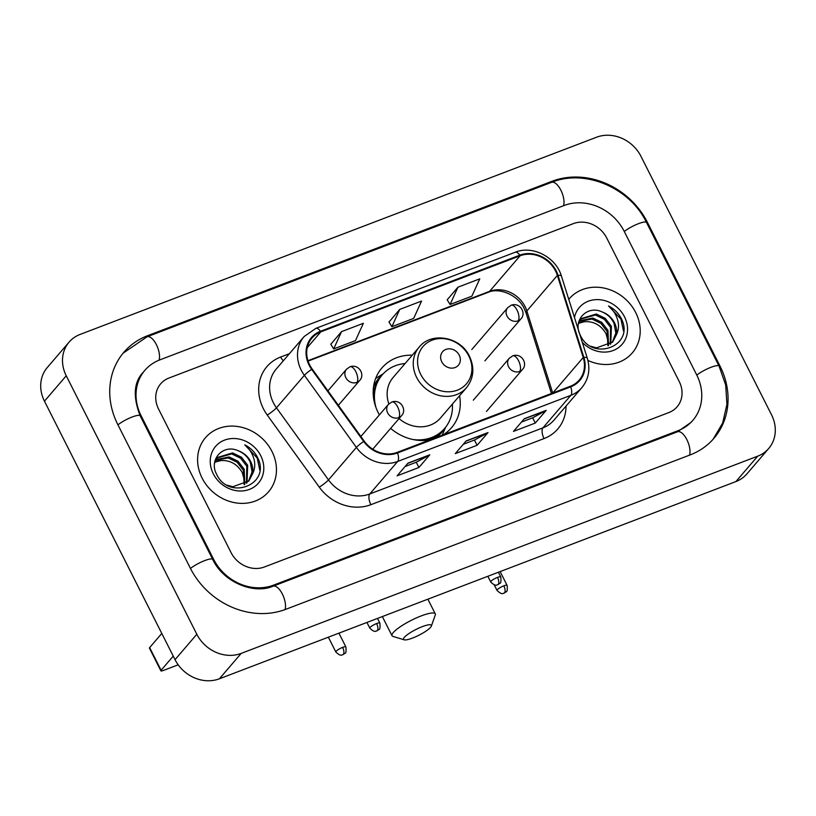 <?xml version="1.0" encoding="UTF-8"?>
<svg xmlns="http://www.w3.org/2000/svg" width="816" height="816" viewBox="0 0 816 816"><rect width="100%" height="100%" fill="white"/><g stroke="black" fill="none" stroke-linecap="round" stroke-linejoin="round"><path stroke-width="1.22" d="M412.264 355.184A45.88 40.157 40.6 0 0 381.898 367.965A45.88 40.157 40.6 0 0 378.155 412.559A45.88 40.157 40.6 0 0 379.409 414.875M390.629 428.38A45.88 40.157 40.6 0 0 430.052 439.824M443.251 434.785A45.88 40.157 40.6 0 0 451.534 427.706A45.88 40.157 40.6 0 0 459.561 395.76M202.103 478.074A41.545 36.373 40.6 0 0 268.556 491.793A41.545 36.373 40.6 0 0 271.942 451.411A41.545 36.373 40.6 0 0 205.489 437.692A41.545 36.373 40.6 0 0 202.103 478.074A41.545 36.373 40.6 0 0 268.556 491.793A41.545 36.373 40.6 0 0 271.942 451.411A41.545 36.373 40.6 0 0 205.489 437.692A41.545 36.373 40.6 0 0 202.103 478.074M587.918 360.437A41.545 36.373 40.6 0 0 632.298 352.91A41.545 36.373 40.6 0 0 635.695 312.518A41.545 36.373 40.6 0 0 569.242 298.799A41.545 36.373 40.6 0 0 568.762 299.37A41.545 36.373 40.6 0 1 569.242 298.799L569.242 298.799A41.545 36.373 40.6 0 1 635.695 312.518A41.545 36.373 40.6 0 1 632.298 352.91A41.545 36.373 40.6 0 1 587.918 360.437M309.703 364.966A27.703 24.245 -139.4 0 1 311.967 338.038A27.703 24.245 -139.4 0 1 320.77 331.888L520.108 255.775A27.703 24.245 -139.4 0 1 557.369 275.41L583.226 357.5A27.703 24.245 -139.4 0 1 579.197 380.093A27.703 24.245 -139.4 0 1 570.394 386.243L397.229 452.36A27.703 24.245 -139.4 0 1 364.211 441.13L312.181 369.026A27.703 24.245 -139.4 0 1 309.703 364.966M309.121 365.191A28.387 24.857 40.6 0 0 311.661 369.352L363.691 441.456A28.387 24.857 40.6 0 0 397.535 452.962L570.7 386.845A28.387 24.857 40.6 0 0 583.858 357.388L557.991 275.298A28.387 24.857 40.6 0 0 519.802 255.173L320.464 331.286A28.387 24.857 40.6 0 0 309.121 365.191M457.949 287.181L450.065 304.49L471.893 296.157L479.767 278.848L457.949 287.181L447.199 299.819M341.547 331.622L333.673 348.932L355.49 340.598L363.375 323.289L341.547 331.622L330.806 344.26M399.748 309.397L391.874 326.716L413.692 318.383L421.566 301.063L399.748 309.397L388.997 322.045M606.696 237.946A25.969 22.736 40.6 0 0 573.413 223.604L168.922 378.043A25.969 22.736 40.6 0 0 160.67 383.816A25.969 22.736 40.6 0 0 158.559 409.051L231.091 552.656A25.969 22.736 40.6 0 0 264.374 566.998L668.865 412.559A25.969 22.736 40.6 0 0 677.117 406.786A25.969 22.736 40.6 0 0 679.238 381.551L606.696 237.946A25.969 22.736 40.6 0 0 573.413 223.604L168.922 378.043A25.969 22.736 40.6 0 0 160.67 383.816A25.969 22.736 40.6 0 0 158.559 409.051L231.091 552.656A25.969 22.736 40.6 0 0 264.374 566.998L668.865 412.559A25.969 22.736 40.6 0 0 677.117 406.786A25.969 22.736 40.6 0 0 679.238 381.551L606.696 237.946M429.797 454.798L418.904 467.497L397.086 475.83L407.98 463.131L429.797 454.798A6.926 3.019 -110.9 0 1 429.379 455.144L407.735 463.406M546.2 410.356L535.306 423.055L513.478 431.389L524.372 418.69L546.2 410.356A6.926 3.019 -110.9 0 1 545.782 410.703L524.137 418.965M487.999 432.582L477.105 445.281L455.277 453.614L466.181 440.915L487.999 432.582A6.926 3.019 -110.9 0 1 487.58 432.929L465.936 441.191M477.105 445.281L474.453 440.028M463.264 444.302L474.535 439.997L487.58 432.929M535.306 423.055L532.654 417.812M521.465 422.076L532.726 417.782L545.782 410.703M418.904 467.497L416.252 462.254M405.062 466.528L416.333 462.223L429.379 455.144M391.874 326.716L388.957 321.973M333.673 348.932L330.755 344.199M450.065 304.49L447.158 299.747M696.691 374.881L624.158 231.275A46.736 40.922 40.6 0 0 564.254 205.459L159.763 359.907A46.736 40.922 40.6 0 0 144.911 370.291A46.736 40.922 40.6 0 0 141.097 415.721L213.639 559.327A46.736 40.922 40.6 0 0 273.533 585.143L678.025 430.695A46.736 40.922 40.6 0 0 692.886 420.311A46.736 40.922 40.6 0 0 696.691 374.881M640.968 156.335A34.619 30.314 40.6 0 0 596.598 137.21L80.08 334.438A34.619 30.314 40.6 0 0 69.074 342.128A34.619 30.314 40.6 0 0 66.249 375.778L196.819 634.267A34.619 30.314 40.6 0 0 241.189 653.392L757.717 456.164A34.619 30.314 40.6 0 0 768.723 448.474A34.619 30.314 40.6 0 0 771.538 414.824L640.968 156.335M69.074 342.128L47.277 367.526A34.619 30.314 40.6 0 0 44.462 401.176L175.032 659.665A34.619 30.314 40.6 0 0 219.402 678.79L735.92 481.562A34.619 30.314 40.6 0 0 746.926 473.872L768.723 448.474M647.435 222.391A74.44 65.168 40.6 0 0 552.034 181.274L147.543 335.723A74.44 65.168 40.6 0 0 123.889 352.247A74.44 65.168 40.6 0 0 117.82 424.606L190.352 568.211A74.44 65.168 40.6 0 0 285.753 609.328L690.244 454.879A74.44 65.168 40.6 0 0 713.908 438.345A74.44 65.168 40.6 0 0 719.977 365.996L647.435 222.391L646.823 223.094M214.843 462.203L220.534 460.632C229.775 459.898 237.007 463.855 242.25 472.505L244.882 482.174M215.954 459.653L229.092 456.929L237.976 461.213L244.208 469.251L244.79 484.388M215.638 460.255L228.225 457.939L237.119 462.223L243.341 470.261L244.178 484.745M214.588 463.07L217.495 457.47L232.55 452.9L241.434 457.184L247.666 465.222L247.024 482.807M217.066 457.98L231.683 453.9L240.577 458.194L246.799 466.232L246.493 483.225M238.547 450.901C223.186 443.445 208.6 459.602 216.526 474.086C228.388 500.708 270.239 485.275 258.223 458.847L257.611 457.552C254.725 451.972 250.441 447.739 244.769 444.842C249.451 448.769 252.562 453.696 254.113 459.632C255.337 464.722 254.786 469.537 252.44 474.086A19.564 17.126 40.6 0 0 250.736 461.642A19.564 17.126 40.6 0 0 238.547 450.901C243.892 453.227 247.799 456.991 250.257 462.203L252.083 471.913L248.472 481.42M252.44 474.086L248.911 480.92L232.784 486.744L227.215 485.234M213.302 473.8A28.213 24.704 40.6 0 0 249.472 489.386A28.213 24.704 40.6 0 0 260.732 455.685A28.213 24.704 40.6 0 0 224.573 440.11A28.213 24.704 40.6 0 0 213.302 473.8M220.534 460.632A19.564 17.126 40.6 0 0 214.792 462.356M244.769 444.842L257.203 458.021L259.712 469.863M173.237 656.125L161.109 670.262A4.325 0.898 153.2 0 0 160.885 670.823A4.325 0.898 153.2 0 0 163.384 670.456L178.174 664.816M160.885 670.823L149.43 648.149A4.325 0.898 -26.8 0 1 149.654 647.588L161.782 633.451M412.559 638.051A15.575 3.233 153.2 0 0 431.358 626.076A15.575 3.233 153.2 0 0 422.362 626.617A15.575 3.233 153.2 0 0 407.776 634.369A15.575 3.233 153.2 0 0 404.175 639.815A15.575 3.233 153.2 0 0 412.559 638.051M404.175 639.815L392.975 636.409A24.235 5.029 -26.8 0 1 392.006 635.705A24.235 5.029 -26.8 0 1 421.27 615.886A24.235 5.029 -26.8 0 1 435.275 613.846A24.235 5.029 -26.8 0 1 435.265 615.05L431.358 626.076M459.224 355.144A10.384 9.088 40.6 0 0 445.913 349.401A10.384 9.088 40.6 0 0 441.762 361.804A10.384 9.088 40.6 0 0 455.073 367.547A10.384 9.088 40.6 0 0 459.224 355.144M399.024 418.598A31.161 27.275 40.6 0 0 440.365 418.129L466.477 387.702A31.161 27.275 40.6 0 1 416.639 377.41A31.161 27.275 40.6 0 1 419.179 347.116L393.067 377.553A31.161 27.275 40.6 0 0 388.855 403.91M405.083 363.538A41.116 35.996 40.6 0 0 382.245 374.881A41.116 35.996 40.6 0 0 376.135 407.99M382.245 374.881L381.154 376.145A41.116 35.996 40.6 0 0 373.371 396.301M424.83 440.446A41.116 35.996 40.6 0 0 443.557 429.695L444.649 428.42A41.116 35.996 40.6 0 0 452.39 404.114M412.855 439.487A41.116 35.996 40.6 0 0 444.649 428.42M445.648 427.196L442.537 434.428A45.013 39.403 -139.4 0 1 442.201 435.193M375.646 378.522A45.013 39.403 -139.4 0 1 376.635 377.879L383.306 373.708M578.585 323.309L584.287 321.749C593.518 321.014 600.76 324.972 606.002 333.611L608.624 343.281M579.707 320.77L592.844 318.036L601.729 322.33L607.961 330.368L608.532 345.505M579.391 321.371L591.977 319.046L600.862 323.34L607.094 331.378L607.92 345.851M578.34 324.187L581.237 318.577L596.302 314.007L605.186 318.301L611.419 326.329L610.766 343.913M580.819 319.097L595.435 315.017L604.319 319.301L610.552 327.338L610.246 344.342M602.3 312.008C586.928 304.562 572.353 320.708 580.278 335.192C592.13 361.814 633.991 346.382 621.976 319.954L621.364 318.658C618.467 313.079 614.193 308.846 608.522 305.959C613.193 309.876 616.304 314.803 617.855 320.749C619.089 325.829 618.528 330.643 616.192 335.192A19.564 17.126 40.6 0 0 614.489 322.748A19.564 17.126 40.6 0 0 602.3 312.008C607.634 314.333 611.541 318.097 614.009 323.309L615.835 333.03L612.224 342.526M616.192 335.192L612.663 342.037L596.537 347.851L590.968 346.341M582.298 342.332A28.213 24.704 40.6 0 0 616.906 348.697A28.213 24.704 40.6 0 0 624.485 316.802A28.213 24.704 40.6 0 0 596.884 299.605A28.213 24.704 40.6 0 0 574.474 317.516M584.287 321.749A19.564 17.126 40.6 0 0 578.544 323.462M608.522 305.959L620.956 319.127L623.455 330.98M557.369 275.41L526.861 310.967A27.703 24.245 40.6 0 0 525.096 306.632A27.703 24.245 40.6 0 0 489.6 291.343L307.958 360.692M552.697 392.996L526.861 310.967A15.575 4.366 162.5 0 0 526.096 313.089L524.28 308.662C517.885 294.678 498.77 287.344 488.284 292.291A15.575 6.803 -110.9 0 0 489.6 291.343L520.108 255.775M320.77 331.888L307.224 347.677M566.029 406.082A43.279 37.893 -139.4 0 1 544.037 438.58L370.872 504.696A8.66 3.774 -110.9 0 1 369.781 493.966L397.667 461.458A34.619 30.314 -139.4 0 1 356.388 447.413L304.368 375.319A34.619 30.314 -139.4 0 1 301.267 370.24A34.619 30.314 -139.4 0 1 304.093 336.58L276.206 369.087A34.619 30.314 40.6 0 0 273.38 402.747A34.619 30.314 40.6 0 0 276.471 407.827L328.501 479.92A34.619 30.314 40.6 0 0 369.781 493.966L542.946 427.849A34.619 30.314 40.6 0 0 553.952 420.158L581.839 387.651A34.619 30.314 -139.4 0 1 570.833 395.332L397.667 461.458A8.66 3.774 -110.9 0 0 397.535 452.962M311.661 369.352A8.66 1.112 -35.8 0 0 304.368 375.319L276.471 407.827A8.66 1.112 144.2 0 1 267.25 415.048A43.279 37.893 -139.4 0 1 280.663 357.02L289.435 353.675M570.7 386.845A8.66 3.774 69.1 0 1 570.833 395.332L542.946 427.849A8.66 3.774 -110.9 0 0 544.037 438.58M583.858 357.388A8.66 2.428 -17.5 0 1 587.306 358.234L561.449 276.145C556.073 257.193 532.583 244.963 515.161 252.256L315.833 328.369A8.66 3.774 69.1 0 1 320.464 331.286M370.872 504.696A43.279 37.893 -139.4 0 1 319.28 487.142A8.66 1.112 144.2 0 0 328.501 479.92L356.388 447.413A8.66 1.112 -35.8 0 1 363.691 441.456M557.991 275.298A8.66 2.428 -17.5 0 1 561.449 276.145M519.802 255.173A8.66 3.774 -110.9 0 0 515.161 252.256M319.28 487.142L267.25 415.048M280.663 357.02A8.66 3.774 -110.9 0 0 283.336 360.774M583.226 357.5L552.809 392.955M123.094 353.195L147.084 336.784L551.575 182.335A13.852 6.049 69.1 0 1 560.816 190.097A13.852 6.049 69.1 0 1 563.499 205.754M551.575 182.335C585.205 168.586 629.972 187.894 646.527 222.493A13.852 2.866 153.2 0 0 637.52 224.053A13.852 2.866 153.2 0 0 624.281 231.52M646.527 222.493L719.059 366.098A13.852 2.866 153.2 0 0 710.063 367.659A13.852 2.866 153.2 0 0 696.813 375.125M689.489 455.165A13.852 6.049 -110.9 0 0 686.807 439.518A13.852 6.049 -110.9 0 0 677.555 431.756L273.074 586.194C253.745 594.66 223.349 582.185 212.721 559.429L140.179 415.823C132.763 396.566 133.793 382.021 143.269 372.188M285.008 609.603A13.852 6.049 -110.9 0 0 282.316 593.956A13.852 6.049 -110.9 0 0 273.074 586.194M190.485 568.456A13.852 2.866 -26.8 0 1 203.725 560.99A13.852 2.866 -26.8 0 1 212.721 559.429M117.943 424.85A13.852 2.866 -26.8 0 1 131.182 417.384A13.852 2.866 -26.8 0 1 140.179 415.823M147.084 336.784A13.852 6.049 69.1 0 1 156.335 344.556A13.852 6.049 69.1 0 1 159.008 360.203M735.92 481.562L757.717 456.164M219.402 678.79L241.189 653.392M175.032 659.665L196.819 634.267M44.462 401.176L66.249 375.778M550.912 182.59L552.034 181.274M719.365 366.7L719.977 365.996M146.421 337.039L147.543 335.723M676.903 432.011L678.025 430.695M272.422 586.439L273.533 585.143M213.027 560.031L213.639 559.327M140.485 416.425L141.097 415.721M149.654 647.588L161.109 670.262M468.812 355.98A28.621 25.061 40.6 0 0 432.123 340.17A28.621 25.061 40.6 0 0 420.689 374.35A28.621 25.061 40.6 0 0 457.378 390.16A28.621 25.061 40.6 0 0 468.812 355.98M436.04 437.539A41.504 36.332 40.6 0 0 444.842 428.196M382.439 374.656A41.504 36.332 40.6 0 0 373.504 387.08M327.94 390.864L346.514 369.209A8.66 7.579 40.6 0 0 345.811 377.624A8.66 7.579 40.6 0 0 356.908 382.408A8.66 3.774 -110.9 0 0 355.807 371.668A8.66 3.774 69.1 0 0 350.003 366.761C359.06 363.569 365.323 374.962 359.652 380.48A8.66 7.579 40.6 0 1 356.908 382.408M342.628 647.384A5.63 1.163 153.2 0 0 335.835 651.984C341.404 657.472 342.445 654.167 342.863 654.697A5.63 2.458 69.1 0 0 343.332 654.361A5.63 2.458 -110.9 0 0 342.628 647.384A5.63 1.163 153.2 0 1 345.872 646.904L338.926 633.145M471.781 349.564L507.736 307.652A8.66 7.579 40.6 0 0 507.022 316.067A8.66 7.579 40.6 0 0 518.119 320.851A8.66 3.774 -110.9 0 0 517.028 310.111A8.66 3.774 69.1 0 0 511.214 305.204C520.271 302.012 526.544 313.405 520.873 318.923A8.66 7.579 40.6 0 1 518.119 320.851M503.839 585.827A5.63 1.163 153.2 0 0 497.046 590.427C502.615 595.915 503.656 592.61 504.074 593.14A5.63 2.458 69.1 0 0 504.553 592.804A5.63 2.458 -110.9 0 0 503.839 585.827A5.63 1.163 153.2 0 1 507.093 585.347L500.137 571.598M376.615 623.557A5.63 1.163 153.2 0 0 369.821 628.157C375.391 633.655 376.431 630.34 376.849 630.88A5.63 2.458 69.1 0 0 377.318 630.533A5.63 2.458 -110.9 0 0 376.615 623.557A5.63 1.163 153.2 0 1 379.868 623.087L377.502 618.416M360.866 436.489L388.355 404.44A8.66 7.579 40.6 0 0 387.651 412.855A8.66 7.579 40.6 0 0 398.738 417.639A8.66 3.774 -110.9 0 0 397.647 406.909A8.66 3.774 69.1 0 0 391.833 401.992C400.901 398.81 407.164 410.193 401.492 415.721A8.66 7.579 40.6 0 1 398.738 417.639M497.525 577.391A5.63 1.163 153.2 0 0 490.732 581.992C496.301 587.489 497.342 584.174 497.76 584.715A5.63 2.458 69.1 0 0 498.229 584.368A5.63 2.458 -110.9 0 0 497.525 577.391A5.63 1.163 153.2 0 1 500.769 576.922L498.413 572.251M473.311 400.187L509.266 358.275A8.66 7.579 40.6 0 0 508.562 366.69A8.66 7.579 40.6 0 0 519.649 371.474A8.66 3.774 -110.9 0 0 518.558 360.743A8.66 3.774 69.1 0 0 512.744 355.827C521.812 352.645 528.074 364.028 522.403 369.546A8.66 7.579 40.6 0 1 519.649 371.474M581.839 387.651C588.683 379.154 590.509 369.352 587.306 358.234M315.833 328.369L304.093 336.58M551.422 393.485L526.096 313.089M488.284 292.291L308.091 361.09M713.092 439.283L722.639 423.065L726.923 404.461L725.679 384.979L719.059 366.098M691.254 422.219L677.555 431.756M427.87 599.189L435.275 613.846M419.179 347.116C431.531 331.347 460.612 336.845 469.465 356.286C474.769 367.853 473.78 378.328 466.477 387.702M382.347 616.57L392.006 635.705M346.514 369.209L350.003 366.761M338.354 405.307L359.652 380.48M335.835 651.984L328.358 637.184M345.872 646.904C346.29 651.301 345.974 653.453 344.903 653.351L342.863 654.697M507.736 307.652L511.214 305.204M484.918 360.835L520.873 318.923M497.046 590.427L494.241 584.878M507.093 585.347C507.511 589.754 507.185 591.896 506.114 591.794L504.074 593.14M388.355 404.44L391.833 401.992M369.821 628.157L366.935 622.455M379.868 623.087C380.287 627.484 379.96 629.626 378.889 629.524L376.849 630.88M372.759 449.208L401.492 415.721M509.266 358.275L512.744 355.827M490.732 581.992L487.846 576.29M500.769 576.922C501.197 581.318 500.871 583.46 499.8 583.358L497.76 584.715M486.448 411.458L522.403 369.546"/></g></svg>
